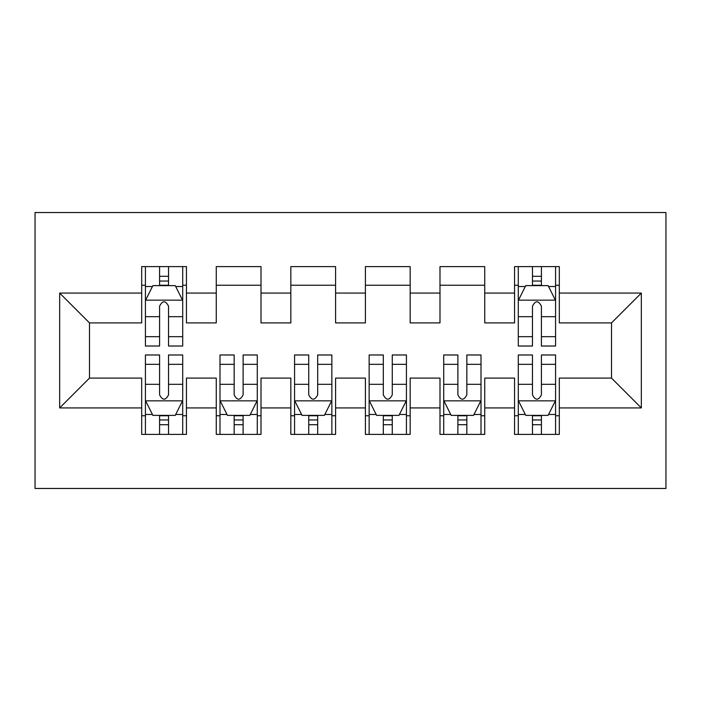<?xml version="1.0" encoding="UTF-8"?>
<svg xmlns="http://www.w3.org/2000/svg" width="701" height="701" viewBox="0 0 701 701"><rect width="100%" height="100%" fill="white"/><g stroke="black" fill="none" stroke-linecap="round" stroke-linejoin="round"><path stroke-width="1.05" d="M35.05 488.466L665.95 488.466L665.95 212.534L35.05 212.534L35.05 488.466M59.664 407.921L59.664 293.079L141.69 293.079L141.69 322.907L89.491 322.907L89.491 378.093L59.664 407.921L141.69 407.921L141.69 434.392L186.44 434.392L186.44 407.921L216.267 407.921L216.267 434.392L261.009 434.392L261.009 407.921L290.836 407.921L290.836 434.392L335.586 434.392L335.586 407.921L365.414 407.921L365.414 434.392L410.164 434.392L410.164 407.921L439.991 407.921L439.991 434.392L484.733 434.392L484.733 407.921L514.56 407.921L514.56 434.392L559.31 434.392L559.31 378.093L611.509 378.093L611.509 322.907L559.31 322.907L559.31 293.079L641.336 293.079L641.336 407.921L559.31 407.921M559.31 293.079L559.31 266.608L514.56 266.608L514.56 293.079L484.733 293.079L484.733 266.608L439.991 266.608L439.991 293.079L410.164 293.079L410.164 266.608L365.414 266.608L365.414 293.079L335.586 293.079L335.586 266.608L290.836 266.608L290.836 293.079L261.009 293.079L261.009 266.608L216.267 266.608L216.267 293.079L186.44 293.079L186.44 266.608L141.69 266.608L141.69 293.079M484.733 407.921L484.733 378.093L514.56 378.093L514.56 407.921M641.336 293.079L611.509 322.907M410.164 407.921L410.164 378.093L439.991 378.093L439.991 407.921M514.56 293.079L514.56 322.907L484.733 322.907L484.733 293.079M335.586 407.921L335.586 378.093L365.414 378.093L365.414 407.921M439.991 293.079L439.991 322.907L410.164 322.907L410.164 293.079M261.009 407.921L261.009 378.093L290.836 378.093L290.836 407.921M365.414 293.079L365.414 322.907L335.586 322.907L335.586 293.079M186.44 407.921L186.44 378.093L216.267 378.093L216.267 407.921M290.836 293.079L290.836 322.907L261.009 322.907L261.009 293.079M89.491 378.093L141.69 378.093L141.69 407.921M216.267 293.079L216.267 322.907L186.44 322.907L186.44 293.079M514.56 285.246L518.293 285.246M555.578 285.246L559.31 285.246M439.991 285.246L484.733 285.246M365.414 285.246L410.164 285.246M290.836 285.246L335.586 285.246M216.267 285.246L261.009 285.246M141.69 285.246L145.422 285.246M182.707 285.246L186.44 285.246M141.69 415.754L145.422 415.754M182.707 415.754L186.44 415.754M216.267 415.754L219.991 415.754M257.285 415.754L261.009 415.754M290.836 415.754L294.569 415.754M331.853 415.754L335.586 415.754M365.414 415.754L369.147 415.754M406.431 415.754L410.164 415.754M439.991 415.754L443.715 415.754M481.009 415.754L484.733 415.754M514.56 415.754L518.293 415.754M555.578 415.754L559.31 415.754M59.664 293.079L89.491 322.907M611.509 378.093L641.336 407.921M168.538 276.299L159.591 276.299M182.707 336.673L168.538 336.673L168.538 346.022L182.707 346.022L182.707 300.536L175.25 285.622L152.879 285.622L145.422 300.536L145.422 346.022L159.591 346.022L159.591 336.673L145.422 336.673M145.422 300.536L145.422 266.608M182.707 300.536L182.707 266.608M159.591 285.622L159.591 266.608M168.538 266.608L168.538 285.622M168.538 336.673L168.538 306.127C165.559 300.378 162.579 300.378 159.591 306.127L159.591 336.673M168.538 285.246L159.591 285.246M159.591 424.701L168.538 424.701M145.422 364.327L159.591 364.327L159.591 354.978L145.422 354.978L145.422 400.464L152.879 415.378L175.25 415.378L182.707 400.464L182.707 354.978L168.538 354.978L168.538 364.327L182.707 364.327M182.707 400.464L182.707 434.392M145.422 400.464L145.422 434.392M168.538 415.378L168.538 434.392M159.591 434.392L159.591 415.378M159.591 364.327L159.591 394.873C162.571 400.621 165.55 400.621 168.538 394.873L168.538 364.327M159.591 415.754L168.538 415.754M234.16 424.701L243.116 424.701M219.991 364.327L234.16 364.327L234.16 354.978L219.991 354.978L219.991 400.464L227.448 415.378L249.828 415.378L257.285 400.464L257.285 354.978L243.116 354.978L243.116 364.327L257.285 364.327M257.285 400.464L257.285 434.392M219.991 400.464L219.991 434.392M243.116 415.378L243.116 434.392M234.16 434.392L234.16 415.378M234.16 364.327L234.16 394.873C237.14 400.621 240.128 400.621 243.116 394.873L243.116 364.327M234.16 415.754L243.116 415.754M308.738 424.701L317.684 424.701M294.569 364.327L308.738 364.327L308.738 354.978L294.569 354.978L294.569 400.464L302.026 415.378L324.397 415.378L331.853 400.464L331.853 354.978L317.684 354.978L317.684 364.327L331.853 364.327M331.853 400.464L331.853 434.392M294.569 400.464L294.569 434.392M317.684 415.378L317.684 434.392M308.738 434.392L308.738 415.378M308.738 364.327L308.738 394.873C311.717 400.621 314.696 400.621 317.684 394.873L317.684 364.327M308.738 415.754L317.684 415.754M383.316 424.701L392.262 424.701M369.147 364.327L383.316 364.327L383.316 354.978L369.147 354.978L369.147 400.464L376.603 415.378L398.974 415.378L406.431 400.464L406.431 354.978L392.262 354.978L392.262 364.327L406.431 364.327M406.431 400.464L406.431 434.392M369.147 400.464L369.147 434.392M392.262 415.378L392.262 434.392M383.316 434.392L383.316 415.378M383.316 364.327L383.316 394.873C386.295 400.621 389.274 400.621 392.262 394.873L392.262 364.327M383.316 415.754L392.262 415.754M457.884 424.701L466.84 424.701M443.715 364.327L457.884 364.327L457.884 354.978L443.715 354.978L443.715 400.464L451.172 415.378L473.552 415.378L481.009 400.464L481.009 354.978L466.84 354.978L466.84 364.327L481.009 364.327M481.009 400.464L481.009 434.392M443.715 400.464L443.715 434.392M466.84 415.378L466.84 434.392M457.884 434.392L457.884 415.378M457.884 364.327L457.884 394.873C460.864 400.621 463.852 400.621 466.84 394.873L466.84 364.327M457.884 415.754L466.84 415.754M541.409 276.299L532.462 276.299M555.578 336.673L541.409 336.673L541.409 346.022L555.578 346.022L555.578 300.536L548.121 285.622L525.75 285.622L518.293 300.536L518.293 346.022L532.462 346.022L532.462 336.673L518.293 336.673M518.293 300.536L518.293 266.608M555.578 300.536L555.578 266.608M532.462 285.622L532.462 266.608M541.409 266.608L541.409 285.622M541.409 336.673L541.409 306.127C538.429 300.378 535.45 300.378 532.462 306.127L532.462 336.673M541.409 285.246L532.462 285.246M532.462 424.701L541.409 424.701M518.293 364.327L532.462 364.327L532.462 354.978L518.293 354.978L518.293 400.464L525.75 415.378L548.121 415.378L555.578 400.464L555.578 354.978L541.409 354.978L541.409 364.327L555.578 364.327M555.578 400.464L555.578 434.392M518.293 400.464L518.293 434.392M541.409 415.378L541.409 434.392M532.462 434.392L532.462 415.378M532.462 364.327L532.462 394.873C535.441 400.621 538.421 400.621 541.409 394.873L541.409 364.327M532.462 415.754L541.409 415.754M182.523 300.159L145.606 300.159M145.422 286.516L152.432 286.516M175.697 286.516L182.707 286.516M159.591 316.686L145.422 316.686M182.707 316.686L168.538 316.686M168.538 281.048L159.591 281.048M145.606 400.841L182.523 400.841M182.707 414.484L175.697 414.484M152.432 414.484L145.422 414.484M168.538 384.314L182.707 384.314M145.422 384.314L159.591 384.314M159.591 419.952L168.538 419.952M220.184 400.841L257.092 400.841M257.285 414.484L250.275 414.484M227.001 414.484L219.991 414.484M243.116 384.314L257.285 384.314M219.991 384.314L234.16 384.314M234.16 419.952L243.116 419.952M294.753 400.841L331.669 400.841M331.853 414.484L324.843 414.484M301.579 414.484L294.569 414.484M317.684 384.314L331.853 384.314M294.569 384.314L308.738 384.314M308.738 419.952L317.684 419.952M369.331 400.841L406.247 400.841M406.431 414.484L399.421 414.484M376.157 414.484L369.147 414.484M392.262 384.314L406.431 384.314M369.147 384.314L383.316 384.314M383.316 419.952L392.262 419.952M443.908 400.841L480.816 400.841M481.009 414.484L473.999 414.484M450.725 414.484L443.715 414.484M466.84 384.314L481.009 384.314M443.715 384.314L457.884 384.314M457.884 419.952L466.84 419.952M555.394 300.159L518.477 300.159M518.293 286.516L525.303 286.516M548.568 286.516L555.578 286.516M532.462 316.686L518.293 316.686M555.578 316.686L541.409 316.686M541.409 281.048L532.462 281.048M518.477 400.841L555.394 400.841M555.578 414.484L548.568 414.484M525.303 414.484L518.293 414.484M541.409 384.314L555.578 384.314M518.293 384.314L532.462 384.314M532.462 419.952L541.409 419.952"/></g></svg>
